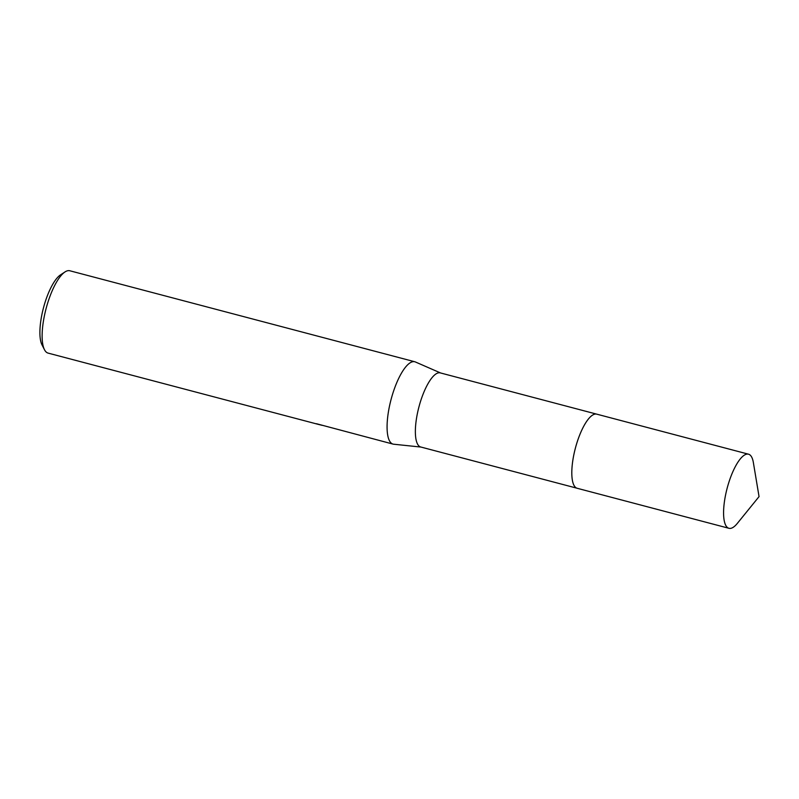 <?xml version="1.0" encoding="UTF-8"?>
<svg xmlns="http://www.w3.org/2000/svg" width="799" height="799" viewBox="0 0 799 799"><rect width="100%" height="100%" fill="white"/><g stroke="black" fill="none" stroke-linecap="round" stroke-linejoin="round"><path stroke-width="1.2" d="M596.493 414.092L440.289 372.893A38.322 11.965 104.8 0 0 438.541 372.833A38.322 11.965 104.8 0 0 418.276 409.547A38.322 11.965 104.8 0 0 420.743 447.001L576.938 488.199M440.569 372.963L415.39 361.967A42.577 13.303 104.8 0 0 414.781 361.757A42.577 13.303 104.8 0 0 412.833 361.697A42.577 13.303 104.8 0 0 390.312 402.486A42.577 13.303 104.8 0 0 393.058 444.104A42.577 13.303 104.8 0 0 393.697 444.214L421.023 447.07M414.781 361.757L69.813 270.761A42.577 13.303 104.8 0 0 67.875 270.701A42.577 13.303 104.8 0 0 64.989 271.94A42.577 13.303 104.8 0 0 46.102 308.544A42.577 13.303 104.8 0 0 44.474 349.702A42.577 13.303 104.8 0 0 48.1 353.108L317.593 424.189A42.577 13.303 -75.2 0 1 316.494 423.73L393.058 444.104M322.187 425.348L317.822 424.249M64.989 271.94L60.474 274.906A38.322 11.965 104.8 0 0 43.476 307.845A38.322 11.965 104.8 0 0 42.007 344.888L44.474 349.702M591.61 415.77A38.322 11.965 104.8 0 0 575.38 448.159A38.322 11.965 104.8 0 0 573.522 484.334M594.356 414.252A38.322 11.975 104.8 0 0 575.39 448.159A38.322 11.975 104.8 0 0 575.17 487.02M725.882 493.512A38.322 11.965 104.8 0 0 728.958 528.299A38.322 11.965 104.8 0 0 737.287 523.445L759.05 496.608L753.357 462.521A38.322 11.965 104.8 0 0 748.503 454.192A38.322 11.965 104.8 0 0 725.882 493.512M748.503 454.192L596.733 414.152A38.332 11.975 104.8 0 0 574.111 453.472A38.332 11.975 104.8 0 0 577.188 488.279L728.958 528.299"/></g></svg>
